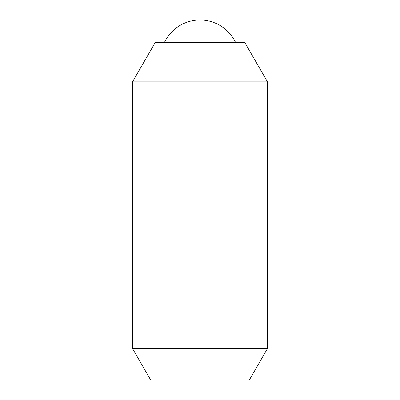<?xml version="1.0" encoding="UTF-8"?>
<svg xmlns="http://www.w3.org/2000/svg" width="400" height="400" viewBox="0 0 400 400"><rect width="100%" height="100%" fill="white"/><g stroke="black" fill="none" stroke-linecap="round" stroke-linejoin="round"><path stroke-width="0.6" d="M132.5 81.875L155.235 42.5L244.765 42.5L267.5 81.875L267.5 348.5L249.315 380L150.685 380L132.5 348.5L132.5 81.875L267.5 81.875M132.5 348.5L267.5 348.5M235.575 42.5A39.375 39.375 0 0 0 164.425 42.5"/></g></svg>

